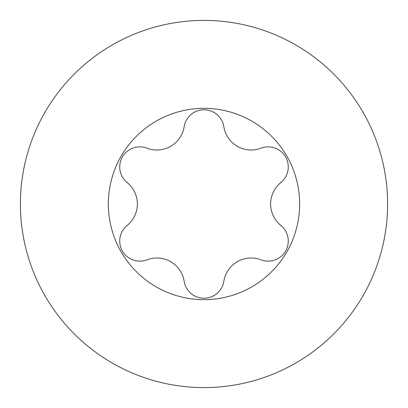<?xml version="1.0" encoding="UTF-8"?>
<svg xmlns="http://www.w3.org/2000/svg" width="408" height="408" viewBox="0 0 408 408"><rect width="100%" height="100%" fill="white"/><g stroke="black" fill="none" stroke-linecap="round" stroke-linejoin="round"><path stroke-width="0.61" d="M156.891 150.001A27.596 27.596 0 0 1 147.013 148.175A20.104 20.104 0 0 0 127.158 182.56A27.596 27.596 0 0 1 127.158 225.44A20.104 20.104 0 0 0 147.013 259.825A27.596 27.596 0 0 1 184.146 281.265A20.104 20.104 0 0 0 223.854 281.265A27.596 27.596 0 0 1 260.987 259.825A20.104 20.104 0 0 0 280.842 225.44A27.596 27.596 0 0 1 280.842 182.56A20.104 20.104 0 0 0 260.987 148.175A27.596 27.596 0 0 1 223.854 126.735A20.104 20.104 0 0 0 184.146 126.735A27.596 27.596 0 0 1 156.891 150.001M204 108.334A95.666 95.666 0 0 1 299.666 204A95.666 95.666 0 0 1 204 299.666A95.666 95.666 0 0 1 108.334 204A95.666 95.666 0 0 1 204 108.334M204 20.4A183.6 183.6 0 0 1 387.6 204A183.6 183.6 0 0 1 204 387.6A183.6 183.6 0 0 1 20.4 204A183.6 183.6 0 0 1 204 20.4"/></g></svg>
